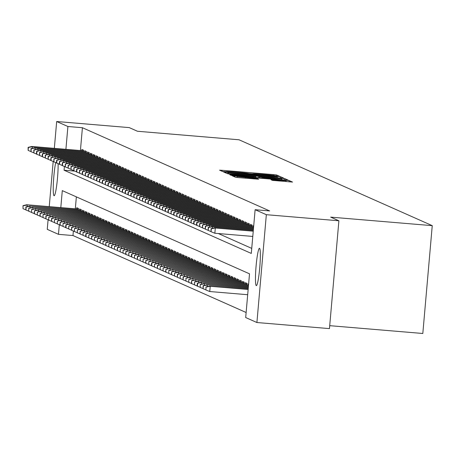 <?xml version="1.0" encoding="UTF-8"?>
<svg xmlns="http://www.w3.org/2000/svg" width="455" height="455" viewBox="0 0 455 455"><rect width="100%" height="100%" fill="white"/><g stroke="black" fill="none" stroke-linecap="round" stroke-linejoin="round"><path stroke-width="0.68" d="M277.749 176.21L279.558 176.295L276.566 174.965L273.438 174.601L222.159 170.301L219.583 170.176L222.575 171.507L226.175 171.671A9.197 0.319 5 0 1 226.135 171.637A9.197 0.319 5 0 1 234.393 172.041L238.67 172.399A9.197 0.319 5 0 1 248.68 173.56L252.667 173.895A9.197 0.319 5 0 1 252.627 173.861A9.197 0.319 5 0 1 260.886 174.259L265.163 174.618A9.197 0.319 5 0 1 275.173 175.784L277.749 176.21M256.279 285.609A18.735 1.894 94.8 0 1 256.051 266.471A18.735 1.894 94.8 0 1 259.475 248.288A18.735 1.894 94.8 0 1 259.543 248.305A18.735 1.894 94.8 0 1 259.765 267.443A18.735 1.894 94.8 0 1 256.341 285.626A18.735 1.894 94.8 0 1 256.279 285.609M58.115 163.681A18.735 1.894 94.8 0 1 56.852 184.167A18.735 1.894 94.8 0 1 54.117 195.752A18.735 1.894 94.8 0 1 54.048 195.735A18.735 1.894 94.8 0 1 53.394 182.938A18.735 1.894 94.8 0 1 55.692 162.583M272.431 180.368L292.531 182.068L289.204 180.584L286.076 180.22L232.221 175.789L235.542 177.274L238.676 177.638L258.633 179.219L257.2 178.582L237.049 176.489L243.954 176.824L277.709 179.657L286.115 180.663L271.004 179.725L272.431 180.368M54.333 148.353L56.682 121.513L129.237 127.605L137.456 131.256L239.029 139.782L432.25 225.652L330.677 217.132L338.895 220.783L266.34 214.692L256.91 322.527L245.689 317.539L249.516 273.825L62.295 190.617L60.805 207.611M56.682 121.513L67.903 126.501L65.907 149.325M64.405 166.45L64.075 170.215L251.296 253.424L255.124 209.71L269.633 210.927L82.412 127.718L67.903 126.501M255.124 209.71L266.34 214.692M281.224 178.064L283.806 178.189L280.479 176.705L277.351 176.341L223.496 171.91L226.817 173.395L229.946 173.759L281.224 178.064M284.841 178.644L288.151 180.117L285.586 180.004L234.308 175.698L231.18 175.334L229.752 174.692L253.128 176.563L255.71 176.688L254.755 176.261L227.779 173.816L281.713 178.28L284.841 178.644L284.728 179.93M83.419 151.828L83.566 150.184L81.849 149.422L81.741 150.656M86.279 153.096L86.422 151.452L84.71 150.69L84.602 151.924M89.14 154.364L89.282 152.721L87.565 151.959L87.457 153.193M91.995 155.638L92.138 153.995L90.426 153.233L90.318 154.467M94.856 156.907L94.998 155.263L93.281 154.501L93.178 155.735M97.711 158.175L97.859 156.531L96.141 155.769L96.033 157.009M100.572 159.449L100.714 157.805L99.002 157.043L98.894 158.277M103.427 160.717L103.575 159.074L101.857 158.312L101.749 159.546M106.288 161.991L106.43 160.342L104.718 159.58L104.61 160.82M109.149 163.26L109.291 161.616L107.573 160.854L107.465 162.088M112.004 164.528L112.146 162.884L110.434 162.122L110.326 163.356M114.865 165.802L115.007 164.158L113.289 163.396L113.181 164.63M117.72 167.07L117.868 165.427L116.15 164.664L116.042 165.899M120.581 168.339L120.723 166.695L119.011 165.933L118.903 167.167M123.436 169.613L123.584 167.969L121.866 167.207L121.758 168.441M126.297 170.881L126.439 169.237L124.727 168.475L124.619 169.709M129.157 172.149L129.3 170.506L127.582 169.743L127.474 170.978M132.013 173.423L132.155 171.78L130.443 171.017L130.335 172.252M134.873 174.692L135.016 173.048L133.298 172.286L133.19 173.52M137.728 175.96L137.876 174.316L136.159 173.554L136.051 174.788M140.589 177.234L140.731 175.59L139.02 174.828L138.911 176.062M143.444 178.502L143.592 176.858L141.875 176.096L141.767 177.331M146.305 179.77L146.447 178.127L144.736 177.365L144.627 178.605M149.16 181.044L149.308 179.401L147.591 178.639L147.483 179.873M152.021 182.313L152.163 180.669L150.451 179.907L150.343 181.141M154.882 183.587L155.024 181.937L153.307 181.175L153.198 182.415M157.737 184.855L157.879 183.211L156.167 182.449L156.059 183.683M160.598 186.123L160.74 184.48L159.028 183.718L158.92 184.952M163.453 187.397L163.601 185.754L161.883 184.992L161.775 186.226M166.314 188.666L166.456 187.022L164.744 186.26L164.636 187.494M169.169 189.934L169.317 188.29L167.599 187.528L167.491 188.762M172.03 191.208L172.172 189.564L170.46 188.802L170.352 190.036M174.891 192.476L175.033 190.833L173.315 190.071L173.207 191.305M177.746 193.745L177.888 192.101L176.176 191.339L176.068 192.573M180.607 195.019L180.749 193.375L179.031 192.613L178.923 193.847M183.462 196.287L183.61 194.643L181.892 193.881L181.784 195.115M186.323 197.555L186.465 195.912L184.753 195.149L184.645 196.384M189.178 198.829L189.325 197.186L187.608 196.423L187.5 197.658M192.038 200.098L192.181 198.454L190.469 197.692L190.361 198.926M194.899 201.366L195.041 199.722L193.324 198.96L193.216 200.2M197.754 202.64L197.897 200.996L196.185 200.234L196.077 201.468M200.615 203.908L200.757 202.265L199.04 201.502L198.932 202.737M203.47 205.182L203.618 203.533L201.901 202.771L201.792 204.011M206.331 206.451L206.473 204.807L204.761 204.045L204.653 205.279M209.186 207.719L209.334 206.075L207.617 205.313L207.508 206.547M212.047 208.993L212.189 207.349L210.477 206.587L210.369 207.821M214.902 210.261L215.05 208.618L213.332 207.855L213.224 209.09M217.763 211.53L217.905 209.886L216.193 209.124L216.085 210.358M220.624 212.804L220.766 211.16L219.048 210.398L218.94 211.632M223.479 214.072L223.621 212.428L221.909 211.666L221.801 212.9M226.34 215.34L226.482 213.696L224.77 212.934L224.662 214.168M229.195 216.614L229.343 214.97L227.625 214.208L227.517 215.442M232.056 217.882L232.198 216.239L230.486 215.477L230.378 216.711M234.911 219.151L235.059 217.507L233.341 216.745L233.233 217.979M237.772 220.425L237.914 218.781L236.202 218.019L236.094 219.253M240.632 221.693L240.775 220.049L239.057 219.287L238.949 220.521M243.488 222.961L243.63 221.318L241.918 220.556L241.81 221.795M246.348 224.235L246.491 222.592L244.773 221.83L244.665 223.064M249.203 225.504L249.351 223.86L247.634 223.098L247.526 224.332M252.064 226.778L252.206 225.128L250.495 224.366L250.386 225.606M253.714 225.799L253.35 225.64L253.242 226.874M82.412 127.718L80.416 150.542M218.32 233.534L251.74 248.39M73.374 231.004L72.976 235.548L246.132 312.505M76.36 196.873L75.314 208.828M76.645 208.942L76.753 207.707L78.465 208.47L78.323 210.113M79.5 210.21L79.608 208.976L81.326 209.738L81.178 211.382M82.361 211.484L82.469 210.25L84.181 211.012L84.038 212.656M85.216 212.752L85.324 211.518L87.041 212.28L86.899 213.924M88.077 214.021L88.185 212.786L89.897 213.549L89.754 215.192M90.932 215.295L91.04 214.06L92.757 214.823L92.615 216.466M93.793 216.563L93.901 215.329L95.618 216.091L95.47 217.735M96.653 217.831L96.761 216.597L98.473 217.359L98.331 219.003M99.508 219.105L99.617 217.871L101.334 218.633L101.186 220.277M102.369 220.374L102.477 219.139L104.189 219.901L104.047 221.545M105.224 221.648L105.332 220.408L107.05 221.17L106.908 222.813M108.085 222.916L108.193 221.682L109.905 222.444L109.763 224.087M110.94 224.184L111.048 222.95L112.766 223.712L112.624 225.356M113.801 225.458L113.909 224.218L115.627 224.98L115.479 226.63M116.662 226.726L116.77 225.492L118.482 226.254L118.34 227.898M119.517 227.995L119.625 226.761L121.343 227.523L121.195 229.166M122.378 229.269L122.486 228.035L124.198 228.797L124.056 230.44M125.233 230.537L125.341 229.303L127.059 230.065L126.911 231.709M128.094 231.805L128.202 230.571L129.914 231.333L129.772 232.977M130.949 233.079L131.057 231.845L132.775 232.607L132.632 234.251M133.81 234.348L133.918 233.114L135.63 233.876L135.488 235.519M136.671 235.616L136.779 234.382L138.491 235.144L138.348 236.788M139.526 236.89L139.634 235.656L141.351 236.418L141.204 238.062M142.387 238.158L142.495 236.924L144.207 237.686L144.064 239.33M145.242 239.427L145.35 238.192L147.067 238.955L146.919 240.598M148.102 240.701L148.211 239.466L149.923 240.229L149.78 241.872M150.958 241.969L151.066 240.735L152.783 241.497L152.641 243.141M153.818 243.243L153.926 242.003L155.638 242.765L155.496 244.409M156.674 244.511L156.782 243.277L158.499 244.039L158.357 245.683M159.534 245.78L159.642 244.545L161.36 245.308L161.212 246.951M162.395 247.054L162.503 245.814L164.215 246.576L164.073 248.225M165.25 248.322L165.358 247.088L167.076 247.85L166.928 249.494M168.111 249.59L168.219 248.356L169.931 249.118L169.789 250.762M170.966 250.864L171.074 249.63L172.792 250.392L172.65 252.036M173.827 252.133L173.935 250.898L175.647 251.661L175.505 253.304M176.682 253.401L176.79 252.167L178.508 252.929L178.366 254.572M179.543 254.675L179.651 253.441L181.369 254.203L181.221 255.846M182.404 255.943L182.512 254.709L184.224 255.471L184.082 257.115M185.259 257.212L185.367 255.977L187.085 256.739L186.937 258.383M188.12 258.486L188.228 257.251L189.94 258.013L189.798 259.657M190.975 259.754L191.083 258.52L192.801 259.282L192.653 260.925M193.836 261.022L193.944 259.788L195.656 260.55L195.513 262.194M196.691 262.296L196.799 261.062L198.517 261.824L198.374 263.468M199.552 263.564L199.66 262.33L201.372 263.092L201.229 264.736M202.412 264.838L202.52 263.599L204.232 264.361L204.09 266.004M205.268 266.107L205.376 264.873L207.093 265.635L206.945 267.278M208.128 267.375L208.236 266.141L209.948 266.903L209.806 268.547M210.983 268.649L211.092 267.409L212.809 268.171L212.661 269.821M213.844 269.917L213.952 268.683L215.664 269.445L215.522 271.089M216.699 271.186L216.807 269.952L218.525 270.714L218.383 272.357M219.56 272.46L219.668 271.226L221.38 271.988L221.238 273.631M222.415 273.728L222.523 272.494L224.241 273.256L224.099 274.9M225.276 274.996L225.384 273.762L227.102 274.524L226.954 276.168M228.137 276.27L228.245 275.036L229.957 275.798L229.815 277.442M230.992 277.539L231.1 276.304L232.818 277.067L232.67 278.71M233.853 278.807L233.961 277.573L235.673 278.335L235.531 279.979M236.708 280.081L236.816 278.847L238.534 279.609L238.392 281.253M239.569 281.349L239.677 280.115L241.389 280.877L241.247 282.521M242.424 282.618L242.532 281.383L244.25 282.145L244.107 283.789M245.285 283.892L245.393 282.657L247.111 283.419L246.963 285.063M248.146 285.16L248.254 283.926L248.618 284.091M329.716 325.672L422.814 333.487L432.25 225.652M72.976 235.548L58.467 234.331L47.252 229.348L48.088 219.748M49.237 206.644L53.189 161.457M338.895 220.783L329.46 328.612L256.91 322.527M59.309 224.742L58.467 234.331M74.813 171.12L64.075 170.215M276.799 176.506L228.211 172.576A9.197 0.319 5 0 0 238.227 173.742L268.99 176.324A9.197 0.319 5 0 0 277.249 176.722A9.197 0.319 5 0 0 277.209 176.688L276.799 176.506M274.706 178.377L281.611 178.713L273.205 177.706L258.73 176.585L262.814 177.376L274.706 178.377L274.644 179.082M23.006 205.654L23.034 208.697L23.006 205.654L26.765 204.756L78.397 209.272M23.29 205.785L27.277 204.983L27.135 206.621M26.765 204.756L78.414 209.09M25.616 209.744L23.034 208.697M28.392 147.494L28.102 147.369L28.136 150.412L28.392 147.494L32.379 146.698L31.867 146.47L83.51 150.804M32.237 148.336L32.379 146.698L83.493 150.986M28.136 150.412L30.718 151.458M31.867 146.47L28.102 147.369M25.861 206.928L25.895 209.965L26.151 207.053L25.861 206.928L29.626 206.024L81.252 210.546M26.151 207.053L30.138 206.257L29.996 207.889M29.626 206.024L81.269 210.358M28.477 211.012L25.895 209.965M28.722 208.197L28.75 211.239L28.722 208.197L32.481 207.298L84.112 211.814M29.006 208.322L32.999 207.525L32.851 209.163M32.481 207.298L84.129 211.632M31.332 212.286L28.75 211.239M31.583 209.465L31.611 212.508L31.583 209.465L35.342 208.566L86.968 213.088M31.867 209.596L35.854 208.794L35.712 210.432M35.342 208.566L86.985 212.9M34.193 213.554L31.611 212.508M34.438 210.739L34.182 213.651L34.472 213.776L34.438 210.739L38.197 209.835L89.828 214.356M34.722 210.864L38.715 210.068L38.573 211.7M38.197 209.835L89.845 214.168M37.048 214.823L34.472 213.776M31.247 148.768L30.963 148.637L30.991 151.68L31.247 148.768L35.24 147.966L34.722 147.738L86.37 152.072M35.092 149.604L35.24 147.966L86.353 152.26M30.991 151.68L33.573 152.726M34.722 147.738L30.963 148.637M34.108 150.036L33.824 149.911L33.852 152.948L34.108 150.036L38.095 149.24L37.583 149.012L89.225 153.346M37.953 150.878L38.095 149.24L89.214 153.528M33.852 152.948L36.434 153.995M37.583 149.012L33.824 149.911M36.963 151.305L36.679 151.179L36.423 154.097L36.713 154.222L36.963 151.305L40.956 150.508L40.438 150.281L92.086 154.615M40.814 152.146L40.956 150.508L92.069 154.797M36.713 154.222L39.289 155.269M40.438 150.281L36.679 151.179M39.824 152.579L39.539 152.448L39.568 155.491L39.824 152.579L43.811 151.777L43.299 151.549L94.941 155.883M43.669 153.415L43.811 151.777L94.93 156.071M39.568 155.491L42.15 156.537M43.299 151.549L39.539 152.448M37.299 212.007L37.327 215.05L37.299 212.007L41.058 211.109L92.689 215.624M37.583 212.132L41.57 211.336L41.428 212.974M41.058 211.109L92.701 215.442M39.909 216.097L37.327 215.05M42.685 153.847L42.395 153.722L42.139 156.634L42.429 156.765L42.685 153.847L46.672 153.051L46.154 152.823L97.802 157.157M46.529 154.689L46.672 153.051L97.785 157.339M42.429 156.765L45.011 157.805M46.154 152.823L42.395 153.722M40.154 213.276L39.898 216.193L40.188 216.318L40.154 213.276L43.913 212.377L95.544 216.899M40.438 213.406L44.431 212.604L44.289 214.242M43.913 212.377L95.561 216.711M42.764 217.365L40.188 216.318M45.54 155.121L45.255 154.99L45.284 158.033L45.54 155.121L49.527 154.319L49.015 154.091L100.663 158.425M49.385 155.957L49.527 154.319L100.646 158.607M45.284 158.033L47.866 159.079M49.015 154.091L45.255 154.99M43.015 214.55L43.043 217.592L43.015 214.55L46.774 213.651L98.405 218.167M43.299 214.675L47.286 213.878L47.144 215.516M46.774 213.651L98.422 217.985M45.625 218.633L43.043 217.592M48.401 156.389L48.111 156.264L48.145 159.301L48.401 156.389L52.388 155.587L51.876 155.36L103.518 159.694M52.245 157.225L52.388 155.587L103.501 159.881M48.145 159.301L50.727 160.348M51.876 155.36L48.111 156.264M45.87 215.818L45.904 218.861L46.16 215.943L45.87 215.818L49.635 214.919L101.26 219.435M46.16 215.943L50.147 215.147L50.005 216.785M49.635 214.919L101.277 219.253M48.486 219.907L45.904 218.861M51.256 157.657L50.971 157.532L50.715 160.444L51 160.575L51.256 157.657L55.248 156.861L54.731 156.634L106.379 160.968M55.1 158.499L55.248 156.861L106.362 161.15M51 160.575L53.582 161.616M54.731 156.634L50.971 157.532M48.73 217.086L48.759 220.129L48.73 217.086L52.49 216.188L104.121 220.709M49.015 217.217L53.008 216.415L52.86 218.053M52.49 216.188L104.138 220.521M51.341 221.175L48.759 220.129M54.117 158.931L53.832 158.801L53.861 161.844L54.117 158.931L58.103 158.13L57.592 157.902L109.234 162.236M57.961 159.768L58.103 158.13L109.217 162.418M53.861 161.844L56.443 162.89M57.592 157.902L53.832 158.801M51.586 218.36L51.62 221.403L51.876 218.485L51.586 218.36L55.351 217.462L106.976 221.977M51.876 218.485L55.863 217.689L55.72 219.327M55.351 217.462L106.993 221.795M54.202 222.444L51.62 221.403M56.972 160.2L56.687 160.075L56.431 162.987L56.721 163.112L56.972 160.2L60.964 159.404L60.447 159.17L112.095 163.504M60.822 161.036L60.964 159.404L112.078 163.692M56.721 163.112L59.298 164.158M60.447 159.17L56.687 160.075M54.446 219.629L54.475 222.671L54.446 219.629L58.206 218.73L109.837 223.246M54.731 219.759L58.723 218.957L58.576 220.595M58.206 218.73L109.854 223.064M57.057 223.718L54.475 222.671M59.832 161.468L59.548 161.343L59.292 164.255L59.577 164.386L59.832 161.468L63.819 160.672L63.308 160.444L114.95 164.778M63.677 162.31L63.819 160.672L114.939 164.96M59.577 164.386L62.159 165.427M63.308 160.444L59.548 161.343M57.307 220.902L57.336 223.94L57.307 220.902L61.067 219.998L112.698 224.52M57.592 221.028L61.579 220.226L61.436 221.864M61.067 219.998L112.709 224.332M59.918 224.986L57.336 223.94M62.688 162.742L62.403 162.611L62.147 165.529L62.437 165.654L62.688 162.742L66.68 161.94L66.163 161.713L117.811 166.047M66.538 163.578L66.68 161.94L117.794 166.229M62.437 165.654L65.014 166.701M66.163 161.713L62.403 162.611M60.162 222.171L59.906 225.083L60.197 225.214L60.162 222.171L63.922 221.272L115.553 225.788M60.447 222.296L64.439 221.5L64.297 223.138M63.922 221.272L115.57 225.606M62.773 226.254L60.197 225.214M65.548 164.01L65.264 163.885L65.292 166.922L65.548 164.01L69.535 163.214L69.023 162.981L120.672 167.315M69.393 164.846L69.535 163.214L120.655 167.503M65.292 166.922L67.875 167.969M69.023 162.981L65.264 163.885M63.023 223.439L63.052 226.482L63.023 223.439L66.783 222.54L118.414 227.056M63.308 223.57L67.294 222.768L67.152 224.406M66.783 222.54L118.431 226.874M65.634 227.528L63.052 226.482M68.409 165.279L68.119 165.154L68.153 168.196L68.409 165.279L72.396 164.482L71.884 164.255L123.527 168.589M72.254 166.12L72.396 164.482L123.51 168.771M68.153 168.196L70.735 169.243M71.884 164.255L68.119 165.154M65.878 224.713L65.622 227.625L65.912 227.75L66.168 224.838L65.878 224.713L69.638 223.809L121.269 228.33M66.168 224.838L70.155 224.042L70.013 225.674M69.638 223.809L121.286 228.143M68.495 228.797L65.912 227.75M71.264 166.553L70.98 166.422L71.008 169.465L71.264 166.553L75.257 165.751L74.739 165.523L126.388 169.857M75.109 167.389L75.257 165.751L126.371 170.045M71.008 169.465L73.591 170.511M74.739 165.523L70.98 166.422M68.739 225.981L68.768 229.024L68.739 225.981L72.499 225.083L124.13 229.599M69.023 226.107L73.016 225.31L72.868 226.948M72.499 225.083L124.147 229.417M71.35 230.071L68.768 229.024M74.125 167.821L73.835 167.696L73.869 170.733L74.125 167.821L78.112 167.025L77.6 166.792L129.243 171.125M77.97 168.657L78.112 167.025L129.226 171.313M73.869 170.733L76.451 171.78M77.6 166.792L73.835 167.696M71.594 227.25L71.628 230.293L71.884 227.381L71.594 227.25L75.359 226.351L126.985 230.867M71.884 227.381L75.871 226.579L75.729 228.217M75.359 226.351L127.002 230.685M74.21 231.339L71.628 230.293M76.98 169.089L76.696 168.964L76.44 171.876L76.724 172.007L76.98 169.089L80.973 168.293L80.455 168.066L132.104 172.399M80.825 169.931L80.973 168.293L132.087 172.582M76.724 172.007L79.306 173.054M80.455 168.066L76.696 168.964M74.455 228.524L74.484 231.561L74.455 228.524L78.215 227.619L129.846 232.141M74.739 228.649L78.732 227.853L78.584 229.485M78.215 227.619L129.863 231.953M77.066 232.607L74.484 231.561M79.841 170.363L79.557 170.233L79.585 173.275L79.841 170.363L83.828 169.561L83.316 169.334L134.959 173.668M83.686 171.199L83.828 169.561L134.947 173.856M79.585 173.275L82.167 174.322M83.316 169.334L79.557 170.233M77.316 229.792L77.344 232.835L77.316 229.792L81.075 228.893L132.706 233.409M77.6 229.917L81.587 229.121L81.445 230.759M81.075 228.893L132.718 233.227M79.926 233.881L77.344 232.835M82.696 171.632L82.412 171.507L82.156 174.419L82.446 174.549L82.696 171.632L86.689 170.835L86.171 170.608L137.819 174.942M86.547 172.473L86.689 170.835L137.802 175.124M82.446 174.549L85.022 175.59M86.171 170.608L82.412 171.507M80.171 231.06L79.915 233.978L80.205 234.103L80.171 231.06L83.93 230.162L135.562 234.683M80.455 231.191L84.448 230.389L84.306 232.027M83.93 230.162L135.579 234.496M82.782 235.15L80.205 234.103M85.557 172.9L85.273 172.775L85.301 175.818L85.557 172.9L89.544 172.104L89.032 171.876L140.68 176.21M89.402 173.742L89.544 172.104L140.663 176.392M85.301 175.818L87.883 176.864M89.032 171.876L85.273 172.775M83.032 232.334L83.06 235.371L83.032 232.334L86.791 231.43L138.422 235.952M83.316 232.46L87.303 231.663L87.161 233.296M86.791 231.43L138.434 235.77M85.642 236.418L83.06 235.371M88.418 174.174L88.128 174.043L87.872 176.961L88.162 177.086L88.418 174.174L92.405 173.372L91.887 173.145L143.535 177.478M92.263 175.01L92.405 173.372L143.518 177.666M88.162 177.086L90.744 178.132M91.887 173.145L88.128 174.043M85.887 233.603L85.631 236.515L85.921 236.645L86.177 233.728L85.887 233.603L89.646 232.704L141.278 237.22M86.177 233.728L90.164 232.932L90.022 234.57M89.646 232.704L141.295 237.038M88.503 237.692L85.921 236.645M91.273 175.442L90.989 175.317L90.733 178.229L91.017 178.36L91.273 175.442L95.26 174.646L94.748 174.419L146.396 178.752M95.118 176.284L95.26 174.646L146.379 178.934M91.017 178.36L93.599 179.401M94.748 174.419L90.989 175.317M88.748 234.871L88.776 237.914L88.748 234.871L92.507 233.972L144.138 238.494M89.032 235.002L93.019 234.2L92.877 235.838M92.507 233.972L144.155 238.306M91.358 238.96L88.776 237.914M94.134 176.716L93.844 176.585L93.878 179.628L94.134 176.716L98.121 175.914L97.609 175.687L149.251 180.021M97.979 177.552L98.121 175.914L149.234 180.203M93.878 179.628L96.46 180.675M97.609 175.687L93.844 176.585M91.603 236.145L91.637 239.188L91.893 236.27L91.603 236.145L95.368 235.246L146.993 239.762M91.893 236.27L95.88 235.474L95.738 237.112M95.368 235.246L147.011 239.58M94.219 240.229L91.637 239.188M96.989 177.985L96.705 177.859L96.449 180.771L96.733 180.897L96.989 177.985L100.982 177.188L100.464 176.955L152.112 181.289M100.834 178.821L100.982 177.188L152.095 181.477M96.733 180.897L99.315 181.943M100.464 176.955L96.705 177.859M94.464 237.413L94.492 240.456L94.464 237.413L98.223 236.515L149.854 241.031M94.748 237.538L98.741 236.742L98.593 238.38M98.223 236.515L149.871 240.849M97.074 241.503L94.492 240.456M97.325 238.682L97.353 241.724L97.325 238.682L101.084 237.783L152.709 242.305M97.609 238.812L101.596 238.011L101.454 239.648M101.084 237.783L152.726 242.117M99.935 242.771L97.353 241.724M100.18 239.956L99.924 242.868L100.214 242.998L100.18 239.956L103.939 239.057L155.57 243.573M100.464 240.081L104.457 239.285L104.314 240.923M103.939 239.057L155.587 243.391M102.79 244.039L100.214 242.998M99.85 179.253L99.565 179.128L99.309 182.04L99.594 182.171L99.85 179.253L103.837 178.457L103.325 178.229L154.967 182.563M103.694 180.095L103.837 178.457L154.956 182.745M99.594 182.171L102.176 183.211M103.325 178.229L99.565 179.128M102.705 180.527L102.421 180.396L102.165 183.314L102.455 183.439L102.705 180.527L106.697 179.725L106.18 179.498L157.828 183.831M106.555 181.363L106.697 179.725L157.811 184.013M102.455 183.439L105.031 184.485M106.18 179.498L102.421 180.396M105.566 181.795L105.281 181.67L105.31 184.707L105.566 181.795L109.553 180.999L109.041 180.766L160.683 185.1M109.41 182.631L109.553 180.999L160.672 185.287M105.31 184.707L107.892 185.754M109.041 180.766L105.281 181.67M103.04 241.224L103.069 244.267L103.04 241.224L106.8 240.325L158.431 244.841M103.325 241.355L107.312 240.553L107.17 242.191M106.8 240.325L158.442 244.659M105.651 245.313L103.069 244.267M108.426 183.064L108.136 182.938L107.88 185.85L108.171 185.981L108.426 183.064L112.413 182.267L111.896 182.04L163.544 186.374M112.271 183.905L112.413 182.267L163.527 186.556M108.171 185.981L110.753 187.028M111.896 182.04L108.136 182.938M105.896 242.498L105.64 245.41L105.93 245.535L105.896 242.498L109.655 241.594L161.286 246.115M106.18 242.623L110.173 241.827L110.03 243.459M109.655 241.594L161.303 245.927M108.506 246.582L105.93 245.535M111.282 184.338L110.997 184.207L111.026 187.25L111.282 184.338L115.269 183.536L114.757 183.308L166.405 187.642M115.126 185.174L115.269 183.536L166.388 187.824M111.026 187.25L113.608 188.296M114.757 183.308L110.997 184.207M108.756 243.766L108.785 246.809L108.756 243.766L112.516 242.868L164.147 247.383M109.041 243.891L113.028 243.095L112.885 244.733M112.516 242.868L164.164 247.201M111.367 247.85L108.785 246.809M114.142 185.606L113.852 185.481L113.886 188.518L114.142 185.606L118.129 184.81L117.618 184.576L169.26 188.91M117.987 186.442L118.129 184.81L169.243 189.098M113.886 188.518L116.469 189.564M117.618 184.576L113.852 185.481M111.612 245.035L111.646 248.077L111.902 245.165L111.612 245.035L115.377 244.136L167.002 248.652M111.902 245.165L115.888 244.363L115.746 246.001M115.377 244.136L167.019 248.47M114.228 249.124L111.646 248.077M116.998 186.874L116.713 186.749L116.457 189.661L116.742 189.792L116.998 186.874L120.99 186.078L120.473 185.85L172.121 190.184M120.842 187.716L120.99 186.078L172.104 190.366M116.742 189.792L119.324 190.838M120.473 185.85L116.713 186.749M114.472 246.309L114.501 249.346L114.472 246.309L118.232 245.404L169.863 249.926M114.757 246.434L118.749 245.637L118.601 247.27M118.232 245.404L169.88 249.738M117.083 250.392L114.501 249.346M119.858 188.148L119.574 188.017L119.602 191.06L119.858 188.148L123.845 187.346L123.333 187.119L174.976 191.453M123.703 188.984L123.845 187.346L174.959 191.64M119.602 191.06L122.185 192.107M123.333 187.119L119.574 188.017M117.327 247.577L117.362 250.62L117.618 247.702L117.327 247.577L121.093 246.678L172.718 251.194M117.618 247.702L121.604 246.906L121.462 248.544M121.093 246.678L172.735 251.012M119.944 251.666L117.362 250.62M122.713 189.417L122.429 189.291L122.173 192.203L122.463 192.329L122.713 189.417L126.706 188.62L126.189 188.387L177.837 192.727M126.564 190.253L126.706 188.62L177.82 192.909M122.463 192.329L125.04 193.375M126.189 188.387L122.429 189.291M120.188 248.845L120.217 251.888L120.188 248.845L123.948 247.947L175.579 252.462M120.473 248.976L124.465 248.174L124.317 249.812M123.948 247.947L175.596 252.28M122.799 252.935L120.217 251.888M125.574 190.685L125.29 190.56L125.034 193.472L125.318 193.602L125.574 190.685L129.561 189.889L129.049 189.661L180.692 193.995M129.419 191.527L129.561 189.889L180.68 194.177M125.318 193.602L127.9 194.649M129.049 189.661L125.29 190.56M123.049 250.119L123.078 253.156L123.049 250.119L126.808 249.215L178.44 253.736M123.333 250.244L127.32 249.448L127.178 251.08M126.808 249.215L178.451 253.549M125.66 254.203L123.078 253.156M128.429 191.959L128.145 191.828L127.889 194.746L128.179 194.871L128.429 191.959L132.422 191.157L131.904 190.929L183.553 195.263M132.28 192.795L132.422 191.157L183.536 195.451M128.179 194.871L130.756 195.917M131.904 190.929L128.145 191.828M125.904 251.387L125.648 254.299L125.938 254.43L125.904 251.387L129.664 250.489L181.295 255.005M126.189 251.513L130.181 250.716L130.039 252.354M129.664 250.489L181.312 254.823M128.515 255.477L125.938 254.43M131.29 193.227L131.006 193.102L130.75 196.014L131.034 196.145L131.29 193.227L135.277 192.431L134.765 192.203L186.413 196.537M135.135 194.069L135.277 192.431L186.396 196.719M131.034 196.145L133.616 197.186M134.765 192.203L131.006 193.102M128.765 252.656L128.793 255.699L128.765 252.656L132.524 251.757L184.156 256.279M129.049 252.787L133.036 251.985L132.894 253.623M132.524 251.757L184.173 256.091M131.376 256.745L128.793 255.699M134.151 194.495L133.861 194.37L133.895 197.413L134.151 194.495L138.138 193.699L137.626 193.472L189.269 197.806M137.996 195.337L138.138 193.699L189.252 197.988M133.895 197.413L136.477 198.46M137.626 193.472L133.861 194.37M131.62 253.93L131.364 256.842L131.654 256.967L131.91 254.055L131.62 253.93L135.38 253.025L187.011 257.547M131.91 254.055L135.897 253.259L135.755 254.891M135.38 253.025L187.028 257.365M134.236 258.013L131.654 256.967M137.006 195.769L136.722 195.639L136.75 198.681L137.006 195.769L140.999 194.968L140.481 194.74L192.129 199.074M140.851 196.606L140.999 194.968L192.112 199.262M136.75 198.681L139.332 199.728M140.481 194.74L136.722 195.639M134.481 255.198L134.509 258.241L134.481 255.198L138.24 254.299L189.871 258.815M134.765 255.323L138.758 254.527L138.61 256.165M138.24 254.299L189.889 258.633M137.091 259.287L134.509 258.241M139.867 197.038L139.577 196.913L139.611 199.955L139.867 197.038L143.854 196.242L143.342 196.014L194.985 200.348M143.712 197.88L143.854 196.242L194.968 200.53M139.611 199.955L142.193 200.996M143.342 196.014L139.577 196.913M137.336 256.466L137.37 259.509L137.626 256.597L137.336 256.466L141.101 255.568L192.727 260.089M137.626 256.597L141.613 255.795L141.471 257.433M141.101 255.568L192.744 259.902M139.952 260.556L137.37 259.509M142.722 198.312L142.438 198.181L142.466 201.224L142.722 198.312L146.715 197.51L146.197 197.282L197.845 201.616M146.567 199.148L146.715 197.51L197.828 201.798M142.466 201.224L145.048 202.27M146.197 197.282L142.438 198.181M140.197 257.74L140.225 260.783L140.197 257.74L143.956 256.842L195.587 261.358M140.481 257.866L144.474 257.069L144.326 258.707M143.956 256.842L195.605 261.176M142.807 261.824L140.225 260.783M145.583 199.58L145.299 199.455L145.327 202.492L145.583 199.58L149.57 198.784L149.058 198.551L200.7 202.885M149.428 200.416L149.57 198.784L200.689 203.072M145.327 202.492L147.909 203.539M149.058 198.551L145.299 199.455M143.058 259.009L143.086 262.052L143.058 259.009L146.817 258.11L198.448 262.626M143.342 259.134L147.329 258.338L147.187 259.976M146.817 258.11L198.46 262.444M145.668 263.098L143.086 262.052M148.438 200.848L148.154 200.723L147.898 203.635L148.188 203.766L148.438 200.848L152.431 200.052L151.913 199.825L203.561 204.158M152.288 201.69L152.431 200.052L203.544 204.34M148.188 203.766L150.764 204.807M151.913 199.825L148.154 200.723M145.913 260.277L145.657 263.195L145.947 263.32L145.913 260.277L149.672 259.378L201.303 263.9M146.197 260.408L150.19 259.606L150.048 261.244M149.672 259.378L201.32 263.712M148.523 264.366L145.947 263.32M151.299 202.122L151.014 201.992L151.043 205.034L151.299 202.122L155.286 201.32L154.774 201.093L206.422 205.427M155.144 202.958L155.286 201.32L206.405 205.609M151.043 205.034L153.625 206.081M154.774 201.093L151.014 201.992M148.774 261.551L148.802 264.594L148.774 261.551L152.533 260.652L204.164 265.168M149.058 261.676L153.045 260.88L152.903 262.518M152.533 260.652L204.176 264.986M151.384 265.635L148.802 264.594M154.16 203.391L153.87 203.266L153.614 206.178L153.904 206.303L154.16 203.391L158.147 202.594L157.629 202.361L209.277 206.695M158.004 204.227L158.147 202.594L209.26 206.883M153.904 206.303L156.486 207.349M157.629 202.361L153.87 203.266M151.629 262.819L151.373 265.737L151.663 265.862L151.919 262.95L151.629 262.819L155.388 261.921L207.019 266.437M151.919 262.95L155.906 262.148L155.764 263.786M155.388 261.921L207.036 266.255M154.245 266.909L151.663 265.862M157.015 204.659L156.73 204.534L156.475 207.446L156.759 207.577L157.015 204.659L161.007 203.863L160.49 203.635L212.138 207.969M160.86 205.501L161.007 203.863L212.121 208.151M156.759 207.577L159.341 208.623M160.49 203.635L156.73 204.534M154.49 264.093L154.518 267.13L154.49 264.093L158.249 263.189L209.88 267.711M154.774 264.219L158.761 263.422L158.619 265.055M158.249 263.189L209.897 267.523M157.1 268.177L154.518 267.13M159.876 205.933L159.586 205.802L159.62 208.845L159.876 205.933L163.863 205.131L163.351 204.904L214.993 209.237M163.72 206.769L163.863 205.131L214.976 209.419M159.62 208.845L162.202 209.892M163.351 204.904L159.586 205.802M157.345 265.362L157.379 268.404L157.635 265.487L157.345 265.362L161.11 264.463L212.735 268.979M157.635 265.487L161.622 264.691L161.48 266.329M161.11 264.463L212.752 268.797M159.961 269.445L157.379 268.404M162.731 207.201L162.446 207.076L162.475 210.113L162.731 207.201L166.723 206.405L166.206 206.172L217.854 210.506M166.575 208.037L166.723 206.405L217.837 210.693M162.475 210.113L165.057 211.16M166.206 206.172L162.446 207.076M160.206 266.63L160.234 269.673L160.206 266.63L163.965 265.731L215.596 270.247M160.49 266.761L164.482 265.959L164.335 267.597M163.965 265.731L215.613 270.065M162.816 270.719L160.234 269.673M165.592 208.47L165.307 208.344L165.051 211.256L165.336 211.387L165.592 208.47L169.579 207.673L169.067 207.446L220.709 211.78M169.436 209.311L169.579 207.673L220.698 211.962M165.336 211.387L167.918 212.434M169.067 207.446L165.307 208.344M163.066 267.904L163.095 270.941L163.066 267.904L166.826 267L218.451 271.521M163.351 268.029L167.338 267.233L167.195 268.865M166.826 267L218.468 271.334M165.677 271.988L163.095 270.941M168.447 209.744L168.162 209.613L167.906 212.53L168.196 212.656L168.447 209.744L172.439 208.942L171.922 208.714L223.57 213.048M172.297 210.58L172.439 208.942L223.553 213.236M168.196 212.656L170.773 213.702M171.922 208.714L168.162 209.613M165.921 269.172L165.665 272.084L165.956 272.215L165.921 269.172L169.681 268.274L221.312 272.79M166.206 269.297L170.198 268.501L170.056 270.139M169.681 268.274L221.329 272.608M168.532 273.262L165.956 272.215M171.307 211.012L171.023 210.887L171.052 213.924L171.307 211.012L175.294 210.216L174.783 209.982L226.425 214.322M175.152 211.848L175.294 210.216L226.414 214.504M171.052 213.924L173.634 214.97M174.783 209.982L171.023 210.887M168.782 270.441L168.811 273.483L168.782 270.441L172.542 269.542L224.173 274.058M169.067 270.571L173.054 269.769L172.911 271.407M172.542 269.542L224.184 273.876M171.393 274.53L168.811 273.483M174.168 212.28L173.878 212.155L173.622 215.067L173.912 215.198L174.168 212.28L178.155 211.484L177.638 211.256L229.286 215.59M178.013 213.122L178.155 211.484L229.269 215.772M173.912 215.198L176.494 216.244M177.638 211.256L173.878 212.155M171.637 271.715L171.381 274.627L171.671 274.752L171.637 271.715L175.397 270.81L227.028 275.332M171.922 271.84L175.914 271.043L175.772 272.676M175.397 270.81L227.045 275.144M174.248 275.798L171.671 274.752M177.023 213.554L176.739 213.423L176.768 216.466L177.023 213.554L181.01 212.752L180.499 212.525L232.147 216.859M180.868 214.39L181.01 212.752L232.13 217.046M176.768 216.466L179.35 217.513M180.499 212.525L176.739 213.423M174.498 272.983L174.527 276.026L174.498 272.983L178.258 272.084L229.889 276.6M174.783 273.108L178.769 272.312L178.627 273.95M178.258 272.084L229.906 276.418M177.109 277.072L174.527 276.026M179.884 214.823L179.594 214.697L179.628 217.74L179.884 214.823L183.871 214.026L183.359 213.799L235.002 218.133M183.729 215.664L183.871 214.026L234.985 218.315M179.628 217.74L182.21 218.781M183.359 213.799L179.594 214.697M177.353 274.251L177.387 277.294L177.643 274.382L177.353 274.251L181.118 273.353L232.744 277.874M177.643 274.382L181.63 273.58L181.488 275.218M181.118 273.353L232.761 277.686M179.97 278.341L177.387 277.294M182.739 216.091L182.455 215.966L182.483 219.009L182.739 216.091L186.732 215.295L186.214 215.067L237.863 219.401M186.584 216.933L186.732 215.295L237.846 219.583M182.483 219.009L185.066 220.055M186.214 215.067L182.455 215.966M180.214 275.525L180.243 278.562L180.214 275.525L183.974 274.621L235.605 279.142M180.499 275.65L184.491 274.854L184.343 276.492M183.974 274.621L235.622 278.961M182.825 279.609L180.243 278.562M185.6 217.365L185.316 217.234L185.344 220.277L185.6 217.365L189.587 216.563L189.075 216.335L240.718 220.669M189.445 218.201L189.587 216.563L240.701 220.857M185.344 220.277L187.926 221.323M189.075 216.335L185.316 217.234M183.069 276.794L183.103 279.836L183.359 276.919L183.069 276.794L186.834 275.895L238.46 280.411M183.359 276.919L187.346 276.122L187.204 277.76M186.834 275.895L238.477 280.229M185.685 280.883L183.103 279.836M188.455 218.633L188.171 218.508L187.915 221.42L188.205 221.551L188.455 218.633L192.448 217.837L191.93 217.609L243.579 221.943M192.306 219.475L192.448 217.837L243.561 222.125M188.205 221.551L190.781 222.592M191.93 217.609L188.171 218.508M185.93 278.062L185.958 281.105L185.93 278.062L189.689 277.163L241.321 281.685M186.214 278.193L190.207 277.391L190.059 279.029M189.689 277.163L241.338 281.497M188.541 282.151L185.958 281.105M191.316 219.907L191.032 219.776L191.06 222.819L191.316 219.907L195.303 219.105L194.791 218.878L246.434 223.212M195.161 220.743L195.303 219.105L246.422 223.394M191.06 222.819L193.642 223.866M194.791 218.878L191.032 219.776M188.791 279.336L188.819 282.379L188.791 279.336L192.55 278.437L244.181 282.953M189.075 279.461L193.062 278.665L192.92 280.303M192.55 278.437L244.193 282.771M191.401 283.419L188.819 282.379M194.171 221.175L193.887 221.05L193.631 223.962L193.921 224.087L194.171 221.175L198.164 220.379L197.646 220.146L249.294 224.48M198.022 222.012L198.164 220.379L249.277 224.668M193.921 224.087L196.497 225.134M197.646 220.146L193.887 221.05M191.646 280.604L191.39 283.522L191.68 283.647L191.646 280.604L195.405 279.706L247.037 284.221M191.93 280.729L195.923 279.933L195.781 281.571M195.405 279.706L247.054 284.039M194.257 284.693L191.68 283.647M197.032 222.444L196.748 222.319L196.492 225.231L196.776 225.362L197.032 222.444L201.019 221.648L200.507 221.42L252.155 225.754M200.877 223.286L201.019 221.648L252.138 225.936M196.776 225.362L199.358 226.402M200.507 221.42L196.748 222.319M194.507 281.873L194.535 284.915L194.507 281.873L198.266 280.974L248.504 285.376M194.791 282.003L198.778 281.201L198.636 282.839M198.266 280.974L248.521 285.194M197.117 285.962L194.535 284.915M199.893 223.718L199.603 223.587L199.637 226.63L199.893 223.718L203.88 222.916L203.368 222.688L253.617 226.908M203.738 224.554L203.88 222.916L253.6 227.09M199.637 226.63L202.219 227.676M203.368 222.688L199.603 223.587M197.362 283.146L197.106 286.058L197.396 286.189L197.652 283.272L197.362 283.146L201.121 282.248L248.413 286.4M197.652 283.272L201.639 282.475L201.497 284.113M201.121 282.248L248.43 286.218M199.978 287.23L197.396 286.189M202.748 224.986L202.464 224.861L202.492 227.898L202.748 224.986L206.741 224.19L206.223 223.957L253.532 227.927M206.593 225.822L206.741 224.19L253.515 228.114M202.492 227.898L205.074 228.945M206.223 223.957L202.464 224.861M200.223 284.415L200.251 287.458L200.223 284.415L203.982 283.516L248.322 287.423M200.507 284.546L204.5 283.744L204.352 285.382M203.982 283.516L248.339 287.236M202.833 288.504L200.251 287.458M205.609 226.254L205.319 226.129L205.353 229.172L205.609 226.254L209.596 225.458L209.084 225.231L253.441 228.95M209.454 227.096L209.596 225.458L253.424 229.138M205.353 229.172L207.935 230.219M209.084 225.231L205.319 226.129M203.078 285.689L203.112 288.726L203.368 285.814L203.078 285.689L206.843 284.784L248.237 288.447M203.368 285.814L207.355 285.018L207.213 286.65M206.843 284.784L248.248 288.26M205.694 289.772L203.112 288.726M208.464 227.528L208.18 227.398L208.208 230.44L208.464 227.528L212.457 226.726L211.939 226.499L253.35 229.974M212.309 228.364L212.457 226.726L253.333 230.156M208.208 230.44L210.79 231.487M211.939 226.499L208.18 227.398M205.939 286.957L205.967 290L205.939 286.957L209.698 286.058L210.216 286.286L209.755 291.53L247.685 294.715M206.223 287.082L210.216 286.286L248.146 289.471M209.698 286.058L248.163 289.283M209.755 291.53L205.967 290M211.325 228.797L211.04 228.672L211.069 231.709L211.325 228.797L215.312 228L214.8 227.767L253.259 230.998M253.247 231.18L215.312 228L214.857 233.244L252.787 236.429M211.069 231.709L214.857 233.244M214.8 227.767L211.04 228.672M222.074 171.285L222.159 170.301M273.364 175.465L273.438 174.601M276.469 176.085L276.566 174.965M225.987 173.025L226.078 172.036M277.231 177.729L277.351 176.341M280.365 177.99L280.479 176.705M227.796 172.388L227.693 173.537L227.807 172.394M228.126 173.582L228.211 172.576M238.164 174.447L238.227 173.742M268.928 177.029L268.99 176.324M277.118 177.717L277.203 176.75M232.272 175.499L232.334 174.817M253.065 177.274L253.128 176.563M255.625 177.484L255.693 176.699M281.594 179.668L281.713 178.28M258.73 176.585L258.628 177.74L258.741 176.597M259.612 177.82L259.686 177.012M262.751 178.087L262.814 177.376M273.523 180.533L273.586 179.856M279.148 181.033L279.211 180.328M245.393 178.201L245.455 177.495M254.009 178.923L254.072 178.218M257.149 179.179L257.2 178.582M234.717 176.904L234.803 175.914M286.041 180.618L286.076 180.22M289.096 181.869L289.204 180.584M277.163 177.723L277.249 176.722M255.642 177.49L255.71 176.688M281.531 179.662L281.611 178.713M286.036 181.613L286.115 180.663M236.964 177.473L237.049 176.489"/></g></svg>
